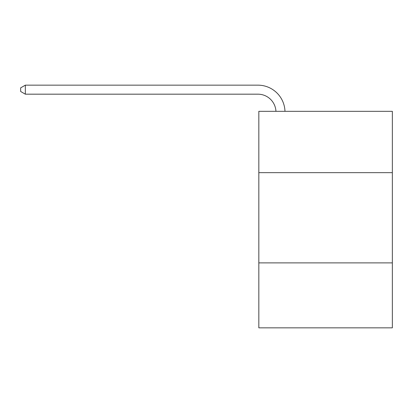 <?xml version="1.0" encoding="UTF-8"?>
<svg xmlns="http://www.w3.org/2000/svg" width="413" height="413" viewBox="0 0 413 413"><rect width="100%" height="100%" fill="white"/><g stroke="black" fill="none" stroke-linecap="round" stroke-linejoin="round"><path stroke-width="0.62" d="M392.35 172.67L392.35 111.319L258.827 111.319L258.827 172.67L392.35 172.67L392.35 327.845L258.827 327.845L258.827 172.67M392.35 262.885L258.827 262.885M275.946 111.319A18.043 18.043 -75.9 0 0 257.924 94.179A18.043 18.043 -75.9 0 1 275.946 111.319A18.043 18.043 -75.9 0 0 257.924 94.179A18.043 18.043 -75.9 0 1 275.946 111.319A18.043 18.043 -75.9 0 0 257.924 94.179A18.043 18.043 -75.9 0 1 275.946 111.319A18.043 18.043 -75.9 0 0 257.924 94.179A18.043 18.043 -75.9 0 1 275.946 111.319A18.043 18.043 -75.9 0 0 257.924 94.179A18.043 18.043 -75.9 0 1 275.946 111.319A18.043 18.043 -75.9 0 0 257.924 94.179A18.043 18.043 -75.9 0 1 275.946 111.319A18.043 18.043 -75.9 0 0 257.924 94.179A18.043 18.043 -75.9 0 1 275.946 111.319A18.043 18.043 -75.9 0 0 257.924 94.179A18.043 18.043 -75.9 0 1 275.946 111.319A18.043 18.043 -75.9 0 0 257.924 94.179A18.043 18.043 -75.9 0 1 275.946 111.319A18.043 18.043 -75.9 0 0 257.924 94.179A18.043 18.043 -75.9 0 1 275.946 111.319A18.043 18.043 -75.9 0 0 257.924 94.179A18.043 18.043 -75.9 0 1 275.946 111.319A18.043 18.043 -75.9 0 0 257.924 94.179A18.043 18.043 -75.9 0 1 275.946 111.319A18.043 18.043 -75.9 0 0 257.924 94.179A18.043 18.043 -75.9 0 1 275.946 111.319A18.043 18.043 -75.9 0 0 257.924 94.179L25.343 94.179L20.65 91.469L20.65 87.861L25.343 85.155L257.924 85.155A27.067 27.067 104.1 0 1 284.975 111.319M25.343 85.155L25.343 94.179"/></g></svg>
